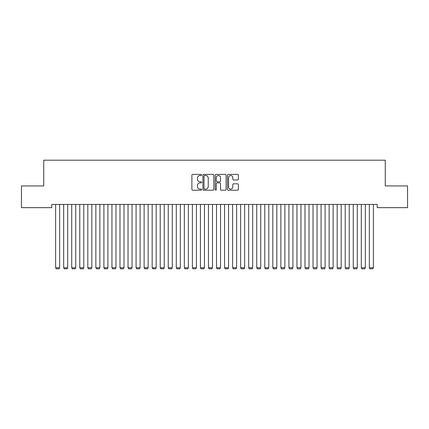 <?xml version="1.0" encoding="UTF-8"?>
<svg xmlns="http://www.w3.org/2000/svg" width="429" height="429" viewBox="0 0 429 429"><rect width="100%" height="100%" fill="white"/><g stroke="black" fill="none" stroke-linecap="round" stroke-linejoin="round"><path stroke-width="0.64" d="M201.63 174.973A0.552 0.552 0 0 0 201.078 174.421L192.691 174.421A0.788 0.788 0 0 0 191.897 175.209L191.897 189.425A0.788 0.788 0 0 0 192.691 190.213L201.078 190.213A0.552 0.552 0 0 0 201.63 189.661A0.552 0.552 0 0 0 201.078 189.109L199.994 189.109A2.526 2.526 0 0 1 197.463 186.583L197.463 185.398A2.526 2.526 0 0 1 199.994 182.872L201.078 182.872A0.552 0.552 0 0 0 201.63 182.314A0.552 0.552 0 0 0 201.078 181.762L199.994 181.762A2.526 2.526 0 0 1 197.463 179.236L197.463 178.051A2.526 2.526 0 0 1 199.994 175.525L201.078 175.525A0.552 0.552 0 0 0 201.63 174.973M237.575 179.987A0.788 0.788 0 0 0 238.363 179.199L238.363 175.209A0.788 0.788 0 0 0 237.575 174.421L228.26 174.421A0.788 0.788 0 0 0 227.467 175.209L227.467 189.425A0.788 0.788 0 0 0 228.26 190.213L237.575 190.213A0.788 0.788 0 0 0 238.363 189.425L238.363 184.604A0.788 0.788 0 0 0 237.575 183.816L233.585 183.816A0.788 0.788 0 0 0 232.797 184.604L232.797 186.996A2.113 2.113 0 0 1 230.684 189.109A2.113 2.113 0 0 1 228.571 186.996L228.571 177.638A2.113 2.113 0 0 1 230.684 175.525A2.113 2.113 0 0 1 232.797 177.638L232.797 179.199A0.788 0.788 0 0 0 233.585 179.987L237.575 179.987M377.225 204.435L51.775 204.435L51.775 207.652L21.45 207.652L21.45 185.934L43.731 185.934L43.731 160.194L385.269 160.194L385.269 185.934L407.55 185.934L407.55 207.652L377.225 207.652L377.225 204.435M213.808 175.209A0.788 0.788 0 0 0 213.02 174.421L203.705 174.421A0.788 0.788 0 0 0 202.912 175.209L202.912 189.425A0.788 0.788 0 0 0 203.705 190.213L213.02 190.213A0.788 0.788 0 0 0 213.808 189.425L213.808 175.209M215.98 174.421L225.295 174.421A0.788 0.788 0 0 1 226.088 175.209L226.088 189.425A0.788 0.788 0 0 1 225.295 190.213L221.31 190.213A0.788 0.788 0 0 1 220.522 189.425L220.522 183.66A0.788 0.788 0 0 0 219.728 182.872L217.085 182.872A0.788 0.788 0 0 0 216.296 183.66L216.296 189.661A0.552 0.552 0 0 1 215.744 190.213A0.552 0.552 0 0 1 215.192 189.661L215.192 175.209A0.788 0.788 0 0 1 215.98 174.421M204.574 175.525A0.552 0.552 0 0 0 204.016 176.078L204.016 188.556A0.552 0.552 0 0 0 204.574 189.109L205.716 189.109A2.526 2.526 0 0 0 208.242 186.583L208.242 178.051A2.526 2.526 0 0 0 205.716 175.525L204.574 175.525M220.522 177.676A2.113 2.113 0 0 0 218.409 175.568A2.113 2.113 0 0 0 216.296 177.676L216.296 180.974A0.788 0.788 0 0 0 217.085 181.762L219.728 181.762A0.788 0.788 0 0 0 220.522 180.974L220.522 177.676M59.658 204.435L59.658 267.76L55.636 267.76L55.636 204.435M59.658 267.76L59.052 268.806L56.237 268.806L55.636 267.76M67.702 204.435L67.702 267.76L63.68 267.76L63.68 204.435M67.702 267.76L67.096 268.806L64.28 268.806L63.68 267.76M75.745 204.435L75.745 267.76L71.723 267.76L71.723 204.435M75.745 267.76L75.139 268.806L72.324 268.806L71.723 267.76M83.789 204.435L83.789 267.76L79.767 267.76L79.767 204.435M83.789 267.76L83.183 268.806L80.368 268.806L79.767 267.76M91.833 204.435L91.833 267.76L87.811 267.76L87.811 204.435M91.833 267.76L91.227 268.806L88.412 268.806L87.811 267.76M99.877 204.435L99.877 267.76L95.855 267.76L95.855 204.435M99.877 267.76L99.271 268.806L96.455 268.806L95.855 267.76M107.92 204.435L107.92 267.76L103.898 267.76L103.898 204.435M107.92 267.76L107.314 268.806L104.499 268.806L103.898 267.76M115.964 204.435L115.964 267.76L111.942 267.76L111.942 204.435M115.964 267.76L115.358 268.806L112.543 268.806L111.942 267.76M124.008 204.435L124.008 267.76L119.986 267.76L119.986 204.435M124.008 267.76L123.402 268.806L120.587 268.806L119.986 267.76M132.052 204.435L132.052 267.76L128.03 267.76L128.03 204.435M132.052 267.76L131.446 268.806L128.63 268.806L128.03 267.76M140.095 204.435L140.095 267.76L136.073 267.76L136.073 204.435M140.095 267.76L139.489 268.806L136.674 268.806L136.073 267.76M148.139 204.435L148.139 267.76L144.117 267.76L144.117 204.435M148.139 267.76L147.533 268.806L144.718 268.806L144.117 267.76M156.183 204.435L156.183 267.76L152.161 267.76L152.161 204.435M156.183 267.76L155.577 268.806L152.762 268.806L152.161 267.76M164.227 204.435L164.227 267.76L160.205 267.76L160.205 204.435M164.227 267.76L163.621 268.806L160.805 268.806L160.205 267.76M172.27 204.435L172.27 267.76L168.248 267.76L168.248 204.435M172.27 267.76L171.664 268.806L168.849 268.806L168.248 267.76M180.314 204.435L180.314 267.76L176.292 267.76L176.292 204.435M180.314 267.76L179.708 268.806L176.893 268.806L176.292 267.76M188.358 204.435L188.358 267.76L184.336 267.76L184.336 204.435M188.358 267.76L187.752 268.806L184.937 268.806L184.336 267.76M196.402 204.435L196.402 267.76L192.38 267.76L192.38 204.435M196.402 267.76L195.796 268.806L192.98 268.806L192.38 267.76M204.445 204.435L204.445 267.76L200.423 267.76L200.423 204.435M204.445 267.76L203.839 268.806L201.024 268.806L200.423 267.76M212.489 204.435L212.489 267.76L208.467 267.76L208.467 204.435M212.489 267.76L211.883 268.806L209.068 268.806L208.467 267.76M220.533 204.435L220.533 267.76L216.511 267.76L216.511 204.435M220.533 267.76L219.927 268.806L217.112 268.806L216.511 267.76M228.577 204.435L228.577 267.76L224.555 267.76L224.555 204.435M228.577 267.76L227.971 268.806L225.155 268.806L224.555 267.76M236.62 204.435L236.62 267.76L232.598 267.76L232.598 204.435M236.62 267.76L236.014 268.806L233.199 268.806L232.598 267.76M244.664 204.435L244.664 267.76L240.642 267.76L240.642 204.435M244.664 267.76L244.058 268.806L241.243 268.806L240.642 267.76M252.708 204.435L252.708 267.76L248.686 267.76L248.686 204.435M252.708 267.76L252.102 268.806L249.287 268.806L248.686 267.76M260.752 204.435L260.752 267.76L256.73 267.76L256.73 204.435M260.752 267.76L260.146 268.806L257.33 268.806L256.73 267.76M268.795 204.435L268.795 267.76L264.773 267.76L264.773 204.435M268.795 267.76L268.189 268.806L265.374 268.806L264.773 267.76M276.839 204.435L276.839 267.76L272.817 267.76L272.817 204.435M276.839 267.76L276.233 268.806L273.418 268.806L272.817 267.76M284.883 204.435L284.883 267.76L280.861 267.76L280.861 204.435M284.883 267.76L284.277 268.806L281.462 268.806L280.861 267.76M292.927 204.435L292.927 267.76L288.905 267.76L288.905 204.435M292.927 267.76L292.321 268.806L289.505 268.806L288.905 267.76M300.97 204.435L300.97 267.76L296.948 267.76L296.948 204.435M300.97 267.76L300.364 268.806L297.549 268.806L296.948 267.76M309.014 204.435L309.014 267.76L304.992 267.76L304.992 204.435M309.014 267.76L308.408 268.806L305.593 268.806L304.992 267.76M317.058 204.435L317.058 267.76L313.036 267.76L313.036 204.435M317.058 267.76L316.452 268.806L313.637 268.806L313.036 267.76M325.102 204.435L325.102 267.76L321.08 267.76L321.08 204.435M325.102 267.76L324.496 268.806L321.68 268.806L321.08 267.76M333.145 204.435L333.145 267.76L329.123 267.76L329.123 204.435M333.145 267.76L332.539 268.806L329.724 268.806L329.123 267.76M341.189 204.435L341.189 267.76L337.167 267.76L337.167 204.435M341.189 267.76L340.583 268.806L337.768 268.806L337.167 267.76M349.233 204.435L349.233 267.76L345.211 267.76L345.211 204.435M349.233 267.76L348.627 268.806L345.812 268.806L345.211 267.76M357.277 204.435L357.277 267.76L353.255 267.76L353.255 204.435M357.277 267.76L356.671 268.806L353.855 268.806L353.255 267.76M365.32 204.435L365.32 267.76L361.298 267.76L361.298 204.435M365.32 267.76L364.714 268.806L361.899 268.806L361.298 267.76M373.364 204.435L373.364 267.76L369.342 267.76L369.342 204.435M373.364 267.76L372.758 268.806L369.943 268.806L369.342 267.76"/></g></svg>
